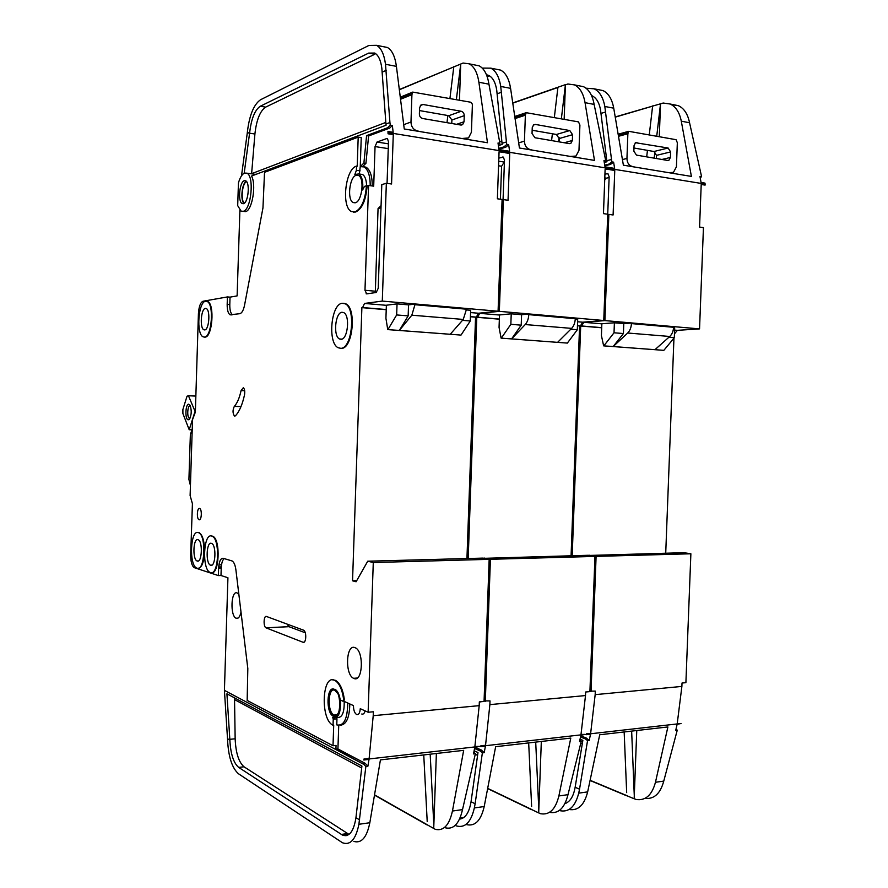 <?xml version="1.0" encoding="UTF-8"?>
<svg xmlns="http://www.w3.org/2000/svg" width="888" height="888" viewBox="0 0 888 888"><rect width="100%" height="100%" fill="white"/><g stroke="black" fill="none" stroke-linecap="round" stroke-linejoin="round"><path stroke-width="1.33" d="M188.789 404.195L190.176 405.383C191.897 411.2 191.475 415.928 188.922 419.591L188.289 419.769C184.815 419.969 185.326 403.785 188.789 404.195M190.343 405.727L190.11 405.694C187.501 405.328 186.791 417.327 189.366 418.281L189.932 418.348M195.305 411.899L188.456 395.759L187.035 396.203L182.884 409.512L182.895 413.531L189.2 429.725L191.908 429.803M188.456 395.759L195.771 396.07M194.894 411.888L189.2 429.725M420.379 131.646L417.438 130.936C413.375 129.792 411.222 126.818 410.978 122.011L411.921 94.639L412.731 92.097L470.773 102.231L472.283 104.04L472.361 105.583L471.417 132.212L468.531 137.94L461.893 138.506M461.172 111.255L423.077 104.495L420.945 104.984L419.591 107.792L419.369 114.019C419.491 116.417 420.568 117.904 422.588 118.493L460.683 125.019L462.626 124.598L464.047 121.756L464.258 115.651C464.147 113.298 463.114 111.833 461.172 111.255L448.829 115.695L451.892 120.013L451.77 123.488M400.344 97.724L401.531 96.67M448.829 115.695L419.491 110.567M246.609 181.674L246.609 181.674C242.18 182.806 240.359 200.921 244.433 203.108M244.511 173.071C242.091 174.17 240.06 177.456 238.439 182.895L237.695 205.616L241.081 211.133L243.257 211.311C251.249 209.846 254.501 176.057 246.886 173.182L244.511 173.071M356.532 166.089C345.288 168.853 341.114 207.281 351.504 211.555L354.967 211.932C361.438 208.835 365.257 200.122 366.433 185.792L364.446 186.391L362.593 190.01C363.336 181.707 362.071 176.346 358.774 173.937L354.867 174.492L356.388 170.296L356.532 166.089L357.209 166.189L358.197 137.129L361.238 137.607L360.251 166.622L363.902 163.026L366.578 135.62L387.634 127.75L390.254 125.13L389.932 122.522L385.947 124.031L386.091 125.208L251.504 176.046C256.554 184.538 252.225 210.389 245.632 211.599L243.057 211.366M256.055 174.326L254.834 174.226M243.512 203.663C248.307 202.686 250.216 182.528 245.654 180.797L244.256 180.719C239.46 181.973 237.662 201.831 242.18 203.563L243.512 203.663M234.332 406.36C237.229 403.174 239.483 397.913 241.081 390.576L243.334 387.701C244.655 388.911 245.044 391.308 244.511 394.894C242.369 404.617 239.372 411.555 235.52 415.706L234.432 415.995C232.612 413.264 232.578 410.056 234.332 406.36L240.992 406.615M332.667 679.886L335.52 680.363C339.949 683.016 342.879 689.365 344.344 699.411L343.623 701.154L353.457 705.605C353.502 710.089 354.534 713.053 356.554 714.474L356.599 714.496C358.674 715.007 359.895 713.075 360.262 708.691L368.132 712.254L373.282 562.526L367.732 561.205L356.088 581.762L352.547 580.808L361.882 307.637L362.604 307.548L364.535 303.441L382.295 301.088L498.079 311.233L502.097 199.445L497.38 198.79L499.067 151.759L503.785 152.525L503.829 151.371L503.674 150.327L498.967 149.561L498.013 143.001L499.9 143.323L498.268 144.711M365.101 710.888C364.369 713.497 363.248 714.54 361.76 714.008M211.588 536.008C203.396 533.066 201.842 569.208 210.012 572.394L210.412 572.56C218.626 576.29 220.424 539.316 212.154 536.219L211.588 536.008M211.222 535.941L212.732 536.219C221.012 539.305 219.214 576.268 210.989 572.538M198.179 532.534C190.376 529.714 188.889 565.023 196.659 568.031L197.036 568.187C204.851 571.75 206.571 535.653 198.701 532.733L198.179 532.534M197.846 532.478L199.267 532.722C202.42 534.909 204.196 540.57 204.595 549.728M342.291 303.263C330.958 303.818 327.439 343.345 338.261 347.774L340.77 348.307C352.103 348.851 356.144 308.169 345.11 303.774L342.291 303.263M343.645 303.274L345.787 303.829C356.821 308.225 352.78 348.895 341.436 348.351L340.481 348.318M341.07 339.305C347.874 339.494 350.238 315.229 343.645 312.587L341.991 312.276C335.187 312.476 333.011 336.33 339.538 338.983L341.07 339.305M366.433 185.792L367.121 185.892C365.945 200.222 362.126 208.924 355.644 212.021L353.468 212.099M205.616 301.232C198.279 301.698 196.026 334.132 203.108 336.829L204.462 337.096C211.81 337.329 214.319 304.129 207.137 301.476L205.616 301.232M206.493 301.254L207.703 301.52C214.896 304.184 212.376 337.373 205.028 337.129L204.351 337.107M335.065 689.288C338.284 691.419 340.115 696.203 340.57 703.651M335.209 716.494L333.999 716.183C327.328 713.575 326.651 689.732 333.211 689.021M333.344 716.25C341.036 720.69 342.135 692.429 334.388 689.343L334.265 689.288C326.595 685.281 325.641 713.097 333.333 716.239L333.999 716.183M358.197 137.129L264.524 172.328L262.959 207.914L244.555 305.183C243.479 310.301 241.891 313.142 239.793 313.697L230.036 314.785C228.083 313.397 227.128 309.923 227.173 304.384L227.417 296.925L202.997 301.254C200.411 302.431 198.89 306.604 198.413 313.786L195.36 412.088L192.541 419.636L190.11 495.548L192.419 503.696L190.687 554.667C190.676 561.516 191.841 565.834 194.195 567.632L218.381 575.579L218.614 568.176C219.081 561.516 220.579 558.219 223.11 558.274L232.09 560.95C233.966 562.082 235.242 565.068 235.908 569.93L247.819 668.509L247.164 700.443L333.011 745.742L333.71 725.174L333.044 725.241C320.113 719.768 321.978 673.148 334.854 680.419C339.26 683.072 342.202 689.421 343.656 699.466L342.935 701.209L340.271 699.999C341.003 712.376 338.683 718.292 333.3 717.748L332.689 717.393L333.244 719.18L336.952 718.825L336.785 724.897C343.856 726.284 347.508 718.991 347.73 703.007M343.678 699.7L344.144 700.898M344.189 701.409C344.422 712.831 342.024 718.159 336.996 717.404M210.645 565.256C215.573 567.388 216.628 545.31 211.677 543.445L211.355 543.323C206.438 541.458 205.472 563.247 210.389 565.145L210.645 565.256M353.857 678.432C362.748 682.961 364.269 651.37 355.311 647.785L354.911 647.618C346.043 643.645 344.722 674.669 353.602 678.31L353.857 678.432M337.806 693.584L334.898 690.353C327.872 686.668 326.984 712.176 334.043 715.051C336.152 715.917 337.829 714.607 339.094 711.166M355.289 202.764C362.026 201.632 364.802 178 358.463 175.447L356.221 175.258C349.472 176.79 346.908 199.989 353.169 202.553L355.289 202.764M197.258 561.061C201.953 563.103 202.952 541.547 198.246 539.782L197.946 539.671C193.262 537.884 192.341 559.163 197.025 560.961L197.258 561.061M204.695 329.925C209.102 329.981 210.578 310.156 206.282 308.558L205.394 308.414C200.988 308.602 199.6 328.149 203.863 329.77L204.695 329.925M199.156 519.746C201.609 520.623 202.164 509.446 199.722 508.524L199.523 508.458C197.069 507.659 196.526 518.759 198.968 519.68L199.156 519.746M238.883 594.516L237.063 592.918C231.024 590.231 230.003 615.861 236.064 618.215L236.241 618.292C238.35 618.858 239.938 616.805 241.003 612.121M382.983 46.598L387.412 47.486C392.041 50.139 395.038 56.444 396.414 66.378L404.251 128.982L487.479 142.735L478.887 82.24C477.389 72.638 474.148 66.5 469.164 63.825L463.059 63.048L460.717 64.025L459.462 100.166M474.314 64.857L479.12 65.823C484.149 68.487 487.412 74.603 488.933 84.171L499.9 143.323M244.189 173.216L249.695 132.334L247.208 133.466L241.514 175.802M239.904 210.19L237.118 295.893L230.036 297.147L229.792 304.595C229.726 309.723 230.569 313.12 232.323 314.774M249.695 132.334C251.348 118.637 254.878 109.934 260.295 106.238L368.664 53.102L374.714 54.29L265.656 107.126C260.051 110.967 256.466 119.936 254.912 134.01L251.615 173.671L385.836 122.422M433.699 828.415L435.275 829.314C443.578 831.279 449.284 825.185 452.447 811.033L463.669 750.36L380.43 759.895L369.83 822.732C366.855 837.373 361.538 843.611 353.857 841.424M466.944 558.541L475.557 317.194L476.345 317.116L478.466 313.242L498.079 311.233M368.132 712.254L373.349 711.776L373.215 715.695L479.198 705.649L479.331 701.897L484.06 701.465L489.166 559.34L483.017 558.108L367.732 561.205M192.241 429.015L190.354 434.632L188.922 479.465L190.432 485.47M388.056 133.788L387.967 131.48L388.056 133.788L393.273 134.632L391.564 183.994L386.347 183.261L382.295 301.088M386.347 183.261L381.796 184.615L378.233 288.256L376.223 292.485L366.666 293.884L364.979 290.265L368.576 185.459L367.121 185.892M204.418 554.867C203.419 563.525 201.321 567.998 198.113 568.276M303.43 630.136L303.563 630.191C306.815 631.479 306.26 643.833 303.019 642.257L266.034 627.849C263.17 626.717 263.647 615.14 266.511 616.483L303.43 630.136M368.576 185.459L373.693 186.158L375.058 146.576L377.023 142.036L386.724 138.561L387.446 138.606L388.489 141.836L387.057 183.361M362.759 166.445L365.934 163.325L368.609 135.942L389.71 128.094L392.341 125.486L393.173 132.334L387.967 131.48M372.261 185.958C372.239 176.113 370.185 169.863 366.1 167.222L363.514 166.667M218.381 575.579L220.99 575.502L227.927 577.755L224.42 690.365L363.969 764.479L365.856 766.499L367.876 766.255L365.279 763.391L337.928 748.939L338.739 725.418M333.011 745.742L336.041 745.421L335.919 749.161L363.969 764.479M340.382 725.185C346.387 724.697 349.528 717.615 349.805 703.951M230.036 297.147L227.417 296.925M363.902 163.026L365.934 163.325M366.578 135.62L368.609 135.942M370.207 185.681C370.196 175.824 368.143 169.564 364.069 166.922L360.251 166.622L359.351 174.015M388.1 132.578L503.829 151.371M389.932 122.522L385.492 64.269C384.138 54.301 381.174 47.974 376.59 45.321L368.92 45.443L260.506 99.767C253.557 104.673 249.128 115.906 247.208 133.466M390.254 125.13L392.341 125.486M479.198 705.649L474.891 746.464L479.553 746.397L474.758 747.374L473.537 753.923L475.38 753.712L462.515 809.612C459.185 824.142 453.202 830.136 444.566 827.594M373.282 562.526L489.166 559.34M473.848 752.247L475.38 753.712M363.891 759.54L479.553 746.397M433.721 828.415L436.374 753.49M427.206 821.5L423.754 754.933M346.287 835.63L346.32 834.476M346.065 835.675L346.209 834.498M399.323 89.566L460.739 64.025M399.345 89.766L453.768 66.933L399.345 89.777M456.377 99.611L460.717 64.025M368.664 53.102L374.725 53.047C378.388 55.178 380.763 60.251 381.84 68.254L385.947 124.031M386.236 70.307L382.317 72.083M359.618 819.924L355.944 817.659L355.511 820.223C353.058 832.378 348.684 837.317 342.38 835.053L238.672 767.399C233.533 762.97 230.603 753.89 229.881 740.148L227.506 738.683C228.238 756.243 231.89 767.931 238.461 773.759L342.479 842.768C350.338 845.609 355.811 839.449 358.896 824.286L365.856 766.499M227.506 738.683L224.42 690.365M229.881 740.148L226.917 693.806L361.916 766.033L355.944 817.659M190.853 472.349L190.665 478.077M191.997 436.408L191.819 442.146M363.814 760.006L369.019 759.407L367.876 766.255M427.372 824.874L433.699 828.449M427.084 824.919L374.492 795.115M334.043 715.051L336.807 714.796M364.535 303.441L386.369 305.317M470.585 312.565L478.466 313.242M461.016 335.087L387.745 329.603L385.925 318.281L386.38 305.228L397.047 303.874L408.536 304.873L415.129 304.062L466.688 308.58L463.259 319.436L450.227 334.276L461.016 335.087L470.285 320.979L470.662 310.278L466.622 309.934M363.936 759.051L369.142 758.463L373.215 715.695M352.547 580.808L356.71 580.663M361.882 307.637L386.225 309.69M470.44 316.761L475.557 317.194M387.745 329.603L399.334 330.447L411.832 315.196L415.129 304.062M387.934 329.581L396.659 314.94L408.158 315.884L399.334 330.447L450.227 334.276M408.158 315.884L408.536 304.873M462.47 320.335L470.285 320.979M396.659 314.94L397.047 303.874M345.143 835.73L343.789 834.842L345.121 835.73M374.536 794.893L427.084 824.663L374.525 794.904M218.614 568.176L221.234 568.098C221.478 563.314 222.444 560.139 224.142 558.585M221.234 568.098L220.99 575.502M361.682 768.009L234.543 699.6L235.154 738.794C235.764 752.88 238.728 762.204 244.034 766.799L348.995 834.398M234.543 699.6L234.254 697.735M433.832 825.23L430.181 754.201M453.801 66.689L449.939 98.435M447.852 115.518L446.986 122.666M335.919 749.161L337.928 748.939M333.044 725.241L333.244 719.18M336.685 717.426L336.952 718.825M359.507 174.448L362.493 174.47C365.024 176.057 366.389 179.842 366.6 185.814M363.203 763.636L365.279 763.391M380.996 207.748L378.055 208.525L375.302 292.618M378.055 208.525L381.074 205.594M387.634 127.75L389.71 128.094M287.224 624.142L288.811 626.628L305.261 632.767M243.978 203.441C240.215 200.366 241.924 183.305 246.231 181.23M532.889 150.227L530.236 149.573C526.573 148.518 524.642 145.71 524.431 141.159L525.374 115.185L526.207 112.687L578.488 121.889L579.908 125.064L578.976 150.361L576.001 156.055L570.351 156.421M569.785 130.547L535.397 124.442L533.677 124.775L532.245 127.595L532.034 133.511L534.92 137.729L569.297 143.612L570.884 143.312L572.349 140.482L572.56 134.687L569.785 130.547L556.432 134.477L559.185 138.55L559.074 141.858M556.432 134.477L532.145 130.236M634.587 167.022L632.178 166.422C628.87 165.446 627.117 162.793 626.95 158.453L627.872 133.744L628.715 131.313L676.057 139.694L677.333 142.702L676.423 166.811L673.437 172.405L668.564 172.638M668.12 148.007L635.519 142.713L634.065 145.499L633.854 151.127L636.463 155.111L667.643 160.451L668.942 160.24L670.418 157.454L670.629 151.926L668.12 148.007L654.001 151.504L656.498 155.367L656.376 158.53M654.001 151.504L633.976 148.007M480.208 701.82L479.298 702.885M495.704 69.131L500.599 70.108C505.705 72.783 509.035 78.854 510.578 88.334L519.436 148.007L594.483 160.406L585.048 102.664C583.394 93.484 579.886 87.557 574.503 84.893L567.92 84.005L565.412 84.871L564.158 119.27M578.354 85.659L583.527 86.691C588.944 89.366 592.474 95.271 594.128 104.407L605.272 158.475L605.672 160.861L604.195 161.949M498.801 148.407L503.918 146.886L506.793 144.467L506.438 141.969L502.031 143.301L502.197 144.422L498.39 145.577M489.521 75.846L487.146 76.557M541.325 741.458L538.694 812.853L540.415 813.674L538.683 812.853L540.392 813.674C549.361 815.384 555.511 809.479 558.874 795.959L570.784 738.083L495.648 746.697L484.204 806.537C480.985 820.501 475.136 826.539 466.644 824.641M505.083 151.582L505.039 152.725L505.083 151.582L609.423 168.52L609.39 169.619L605.128 168.931L603.463 213.631L607.725 214.219L603.762 320.501L582.706 322.2L580.43 325.863L579.575 325.929L571.084 555.744M484.082 700.887L490.021 700.91L489.876 704.628L585.503 695.559L585.636 692.007L589.91 691.608L594.96 556.421L588.356 555.278L484.104 558.33M485.314 701.342L490.42 559.296L484.271 558.075M468.187 558.508L476.789 317.294L477.578 317.216L479.709 313.342L499.334 311.344L603.762 320.501M505.039 152.725L509.734 153.491L508.047 200.277L503.352 199.622L499.334 311.344M503.352 199.622L502.086 199.922M498.845 158.097L503.318 157.109L504.484 160.195L503.063 199.689M498.912 149.228L505.783 147.186L508.669 144.777L509.623 151.293L504.928 150.538M609.423 168.52L609.268 167.521L604.994 166.833L603.962 160.573L605.672 160.861M506.438 141.969L500.732 86.447C499.2 76.923 495.904 70.829 490.831 68.165L482.24 68.087M506.793 144.467L508.669 144.777M585.503 695.559L581.007 734.432L585.225 734.387L580.863 735.297L579.564 741.547L581.24 741.347L567.987 794.671C564.624 808.091 558.463 813.985 549.494 812.342M490.42 559.296L594.96 556.421M579.853 740.192L581.24 741.347M480.808 746.253L585.225 734.387M531.623 806.393L528.682 742.912M567.92 84.005L565.412 84.871M557.908 87.479L512.776 103.141L557.908 87.468M567.898 83.994L565.401 84.86M561.36 118.759L565.423 84.638L512.742 102.941M486.458 74.736L488.789 75.447C492.862 77.589 495.504 82.484 496.725 90.11L502.031 143.301M501.576 92.197L497.258 93.773M455.2 825.407L456.243 825.862C464.957 828.371 470.995 822.399 474.347 807.936L475.124 803.773L471.051 801.709L470.585 804.151C468.609 813.441 464.946 818.425 459.584 819.102M474.625 748.118L479.431 750.227L482.362 752.891L484.193 752.68L481.296 750.005L475.158 747.33M480.286 751.015L474.547 748.506M474.114 750.815L477.988 752.525L471.051 801.709M475.124 803.773L482.362 752.891M480.73 746.697L485.425 746.164L484.193 752.68M531.768 809.601L538.683 812.92M531.501 809.645L487.645 788.577M479.709 313.342L499.5 315.04M577.611 321.756L582.706 322.2M567.354 343.09L501.098 338.128L499.056 327.361L499.5 314.951L511.233 313.808L521.589 314.707L528.793 314.03L575.302 318.104L575.28 318.703C575.035 322.821 573.826 326.051 571.639 328.382L557.586 342.357L567.354 343.09L577.311 329.759L577.688 319.591L575.235 319.38M480.863 745.787L485.558 745.254L489.876 704.628M476.789 317.294L499.345 319.192M577.455 325.752L579.575 325.929M501.098 338.128L511.599 338.894L525.23 324.553C527.35 322.155 528.538 318.859 528.771 314.641L528.793 314.03M501.309 338.117L510.844 324.309L521.212 325.163L511.599 338.894L557.586 342.357M521.212 325.163L521.589 314.707M570.784 329.226L577.311 329.759M510.844 324.309L511.233 313.808M531.49 809.401L487.679 788.366L531.512 809.401M460.395 817.193L462.837 818.114M538.816 809.812L535.708 742.102M559.118 137.573L558.619 141.78M557.93 87.235L554.334 117.482M552.392 133.766L551.581 140.582M479.431 750.227L481.296 750.005M504.428 161.805L501.598 166.234L500.41 199.212M503.918 146.886L505.783 147.186M597.757 89.544L602.996 90.587C608.469 93.251 612.054 99.123 613.73 108.181L623.376 165.179L691.397 176.412L681.296 121.179C679.542 112.399 675.824 106.671 670.14 104.018L663.181 103.03L660.517 103.807L659.296 136.63M671.428 104.651L678.343 105.661C684.06 108.314 687.789 114.019 689.565 122.766L701.098 174.47L701.52 176.756L700.177 177.633M604.717 165.146L608.824 164.136L611.899 161.894L611.51 159.518L606.793 160.695L606.97 161.76L604.273 162.437M592.329 95.882L591.708 95.948M635.975 799.455L634.165 798.689L635.997 799.444C645.465 800.943 651.959 795.215 655.466 782.273L667.887 726.95L599.722 734.765L587.656 791.885C584.293 805.105 578.099 810.977 569.086 809.49M610.567 168.709L610.522 169.797L610.567 168.709L705.116 184.06L705.083 185.104L701.209 184.482L699.566 227.073L703.44 227.617L699.544 328.893L677.389 330.336L674.458 333.844M665.723 553.191L673.948 338.173M589.932 691.142L595.304 691.108L595.171 694.649L681.884 686.424L682.017 683.027L685.902 682.672L690.875 553.779L683.927 552.702L589.343 555.444M591.053 691.497L596.092 556.388L589.488 555.244M572.194 555.71L580.697 326.018L581.551 325.963L583.827 322.289L604.895 320.601L699.544 328.893M610.522 169.797L614.762 170.485L613.097 214.974L608.857 214.385L604.895 320.601M608.857 214.385L607.714 214.607L609.157 176.768L607.914 173.804L607.059 173.737L608.08 173.893M604.928 174.237L607.059 173.737M604.828 165.812L610.511 164.413L613.597 162.171L614.64 168.398L610.4 167.71M705.116 184.06L704.95 183.106L701.076 182.473L699.966 176.501L701.52 176.756M611.51 159.518L604.817 106.471C603.141 97.369 599.589 91.486 594.139 88.822L586.013 88.201M611.899 161.894L613.597 162.171M681.884 686.424L677.244 723.52L681.074 723.498L677.1 724.342L675.746 730.313L677.267 730.136L663.758 781.096C660.395 793.572 654.134 799.333 644.977 798.379M596.092 556.388L690.875 553.779M676.001 729.203L677.267 730.136M586.358 734.265L681.074 723.498M634.165 798.689L636.763 730.524M626.673 792.629L624.164 731.967M615.218 116.95L660.539 103.807M652.602 106.149L615.251 117.149L652.613 106.138M656.743 136.175L660.517 103.807M635.997 799.444L634.176 798.689M591.508 95.516L591.974 95.715C596.348 97.858 599.2 102.575 600.532 109.868L606.793 160.695M605.738 111.966L601.109 113.364M559.262 810.522L559.307 810.544C568.697 812.764 575.158 806.97 578.71 793.15L579.542 789.188L575.147 787.279L574.658 789.621C572.927 797.28 569.674 801.953 564.923 803.651M580.574 736.674L584.415 738.117L587.556 740.614L589.21 740.414L586.102 737.917L580.741 735.919M585.325 738.849L580.508 737.04M580.042 739.26L582.85 740.326L575.147 787.279M579.542 789.188L587.556 740.614M586.269 734.687L590.52 734.198L589.21 740.414M626.795 795.704L634.165 798.778M626.551 795.737L590.065 780.485M583.827 322.289L601.853 323.843M674.603 330.092L677.389 330.336M663.836 350.349L603.64 345.854L601.42 335.564L601.853 323.754L614.396 322.788L623.776 323.598L631.457 323.021L673.615 326.717L673.592 327.284C673.348 331.213 672.072 334.276 669.774 336.474L654.956 349.683L663.836 350.349L674.314 337.729L674.68 328.027L673.559 327.927M586.413 733.821L590.653 733.333L595.171 694.649M580.697 326.018L601.709 327.783M603.64 345.854L613.186 346.542L627.694 333.011C629.947 330.747 631.202 327.617 631.435 323.598L631.457 323.021M603.851 345.843L614.019 332.778L623.409 333.544L613.186 346.542L654.956 349.683M623.409 333.544L623.776 323.598M668.875 337.274L674.314 337.729M614.019 332.778L614.396 322.788M626.54 795.504L590.109 780.286L626.562 795.504M565.179 803.129L565.945 803.252M634.287 795.792L631.645 731.101M654.911 151.881L654.19 158.153M652.636 105.916L649.272 134.81M647.452 150.361L646.697 156.865M584.415 738.117L586.102 737.917M608.824 164.136L610.511 164.413M609.135 177.522L606.415 178.155L604.717 179.742M464.047 121.756L456.61 124.32M464.258 115.651L451.892 120.013M423.077 104.495L420.368 105.539M412.11 93.107L400.366 97.902M411.921 94.639L400.532 99.267M410.978 122.011L403.718 124.686M221.589 564.502L219.836 565.001M218.67 567.066L221.29 566.988M478.887 82.24L488.933 84.171M385.492 64.269L396.414 66.378M358.896 824.286L369.83 822.732M452.447 811.033L462.515 809.612M362.604 307.548L386.225 309.535M470.44 316.616L476.345 317.116M411.832 315.196L463.259 319.436M415.107 304.717L466.666 309.213M341.292 834.443L347.352 833.566M238.672 767.399L244.034 766.799M229.826 739.327L235.154 738.794M260.295 106.238L265.656 107.126M249.572 133.2L254.912 134.01M343.656 699.466L344.344 699.411M356.388 170.296L360.106 170.829M364.979 290.265L375.213 291.209M375.058 146.576L388.256 148.629M227.173 304.384L229.792 304.595M241.081 390.576L244.677 390.742M377.023 142.036L388.422 143.834M386.724 138.561L387.59 138.695M303.019 642.257L303.996 642.191M266.134 627.894L288.911 626.673M572.349 140.482L564.313 142.757M572.56 134.687L559.185 138.55M535.397 124.442L533.255 125.108M525.552 113.72L514.874 117.249M525.374 115.185L515.062 118.57M524.431 141.159L518.67 142.868M670.418 157.454L661.926 159.474M670.629 151.926L656.498 155.367M636.929 142.469L635.22 142.913M628.038 132.356L618.27 135.043M627.872 133.744L618.492 136.308M626.95 158.453L622.421 159.574M499.655 141.614L501.809 140.948M585.048 102.664L594.128 104.407M500.732 86.447L510.578 88.334M474.347 807.936L484.204 806.537M558.874 795.959L567.987 794.671M477.578 317.216L499.356 319.047M577.466 325.619L580.43 325.863M525.23 324.553L571.639 328.382M528.771 314.641L575.28 318.703M477.589 755.344L475.247 754.289M498.568 165.767L501.598 166.234M498.734 161.205L503.774 161.993M502.53 157.043L503.485 157.198M605.228 158.219L606.46 157.909M681.296 121.179L689.565 122.766M604.817 106.471L613.73 108.181M578.71 793.15L587.656 791.885M655.466 782.273L663.758 781.096M581.551 325.963L601.709 327.65M627.694 333.011L669.774 336.474M631.435 323.598L673.592 327.284M582.306 743.622L580.808 743.045M604.795 177.9L606.415 178.155M189.666 418.814L188.922 419.591M189.366 418.281L189.954 418.304M462.626 124.598L461.294 125.053M465.8 138.817L465.123 139.039M412.731 92.097L400.888 96.936M246.886 173.182L255.844 174.403M234.432 415.995L235.098 416.017M236.064 618.215L238.017 618.126M364.069 166.922L366.1 167.222M469.164 63.825L479.12 65.823M376.59 45.321L387.412 47.486M218.681 566.955L221.301 566.888M198.968 519.68L199.689 519.68M203.863 329.77L205.017 329.848M197.025 560.961L198.401 560.927M353.169 202.553L355.144 202.808M353.602 678.31L357.209 678.032M210.389 565.145L211.888 565.112M342.38 835.053L348.44 834.165M334.854 680.419L335.52 680.363M207.137 301.476L207.703 301.52M358.774 173.937L362.493 174.47M339.538 338.983L341.813 339.138M345.11 303.774L345.787 303.829M198.701 532.733L199.267 532.722M212.154 536.219L212.732 536.219M366.134 293.784L366.855 293.85M230.036 314.785L231.468 314.896M266.034 627.849L288.811 626.628M242.18 203.563L243.356 203.707M570.884 143.312L569.696 143.645M573.604 156.688L572.982 156.854M526.207 112.687L514.751 116.472M668.942 160.24L667.909 160.484M671.339 172.871L670.751 173.005M628.715 131.313L618.137 134.232M574.503 84.893L583.527 86.691M490.831 68.165L500.599 70.108M460.095 817.948L461.571 817.737M670.14 104.018L678.343 105.661M594.139 88.822L602.996 90.587"/></g></svg>
